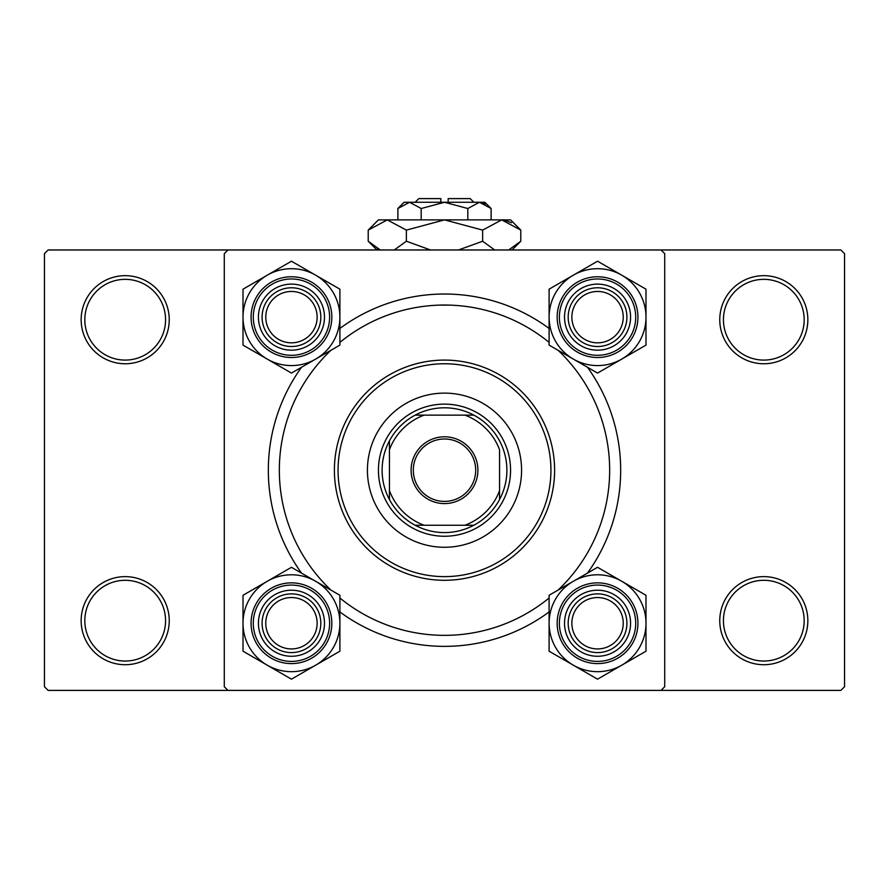 <?xml version="1.0" encoding="UTF-8"?>
<svg xmlns="http://www.w3.org/2000/svg" width="889" height="889" viewBox="0 0 889 889"><rect width="100%" height="100%" fill="white"/><g stroke="black" fill="none" stroke-linecap="round" stroke-linejoin="round"><path stroke-width="1.33" d="M81.155 620.666A44.039 44.039 0 0 1 125.193 576.628A44.039 44.039 0 0 1 169.232 620.666A44.039 44.039 0 0 1 125.193 664.716A44.039 44.039 0 0 1 81.155 620.666M165.565 620.666A40.372 40.372 0 0 0 125.193 580.295A40.372 40.372 0 0 0 84.822 620.666A40.372 40.372 0 0 0 125.193 661.038A40.372 40.372 0 0 0 165.565 620.666M81.155 319.718A44.039 44.039 0 0 1 125.193 275.668A44.039 44.039 0 0 1 169.232 319.718A44.039 44.039 0 0 1 125.193 363.757A44.039 44.039 0 0 1 81.155 319.718M165.565 319.718A40.372 40.372 0 0 0 125.193 279.346A40.372 40.372 0 0 0 84.822 319.718A40.372 40.372 0 0 0 125.193 360.089A40.372 40.372 0 0 0 165.565 319.718M719.768 319.718A44.039 44.039 0 0 1 763.807 275.668A44.039 44.039 0 0 1 807.845 319.718A44.039 44.039 0 0 1 763.807 363.757A44.039 44.039 0 0 1 719.768 319.718M804.178 319.718A40.372 40.372 0 0 0 763.807 279.346A40.372 40.372 0 0 0 723.435 319.718A40.372 40.372 0 0 0 763.807 360.089A40.372 40.372 0 0 0 804.178 319.718M719.768 620.666A44.039 44.039 0 0 1 763.807 576.628A44.039 44.039 0 0 1 807.845 620.666A44.039 44.039 0 0 1 763.807 664.716A44.039 44.039 0 0 1 719.768 620.666M804.178 620.666A40.372 40.372 0 0 0 763.807 580.295A40.372 40.372 0 0 0 723.435 620.666A40.372 40.372 0 0 0 763.807 661.038A40.372 40.372 0 0 0 804.178 620.666M301.527 573.116A176.166 176.166 0 0 1 301.527 367.257M339.898 328.441A176.166 176.166 0 0 1 549.102 328.441M587.473 367.257A176.166 176.166 0 0 1 587.473 573.116M439.31 305.116L449.69 305.116M661.038 249.976L48.117 249.976L44.45 253.654L44.45 686.73L48.117 690.397L661.038 690.397L664.716 686.73L664.716 253.654L661.038 249.976L840.883 249.976L844.55 253.654L844.55 686.73L840.883 690.397L661.038 690.397M227.962 690.397L224.284 686.73L224.284 253.654L227.962 249.976M549.102 611.943A176.166 176.166 0 0 1 339.898 611.943M521.576 470.192A77.076 77.076 0 0 0 444.5 393.116A77.076 77.076 0 0 0 367.424 470.192A77.076 77.076 0 0 0 444.5 547.268A77.076 77.076 0 0 0 521.576 470.192M338.064 470.192A106.436 106.436 0 0 0 444.5 576.628A106.436 106.436 0 0 0 550.936 470.192A106.436 106.436 0 0 0 444.5 363.757A106.436 106.436 0 0 0 338.064 470.192M554.603 470.192A110.103 110.103 0 0 1 444.5 580.295A110.103 110.103 0 0 1 334.397 470.192A110.103 110.103 0 0 1 444.5 360.089A110.103 110.103 0 0 1 554.603 470.192M330.908 350.299A165.154 165.154 0 0 0 330.908 590.085M339.898 597.997A165.154 165.154 0 0 0 549.102 597.997M558.092 590.085A165.154 165.154 0 0 0 558.092 350.299M549.102 342.387A165.154 165.154 0 0 0 339.898 342.387M317.14 623.233A25.692 25.692 0 0 0 291.459 597.541A25.692 25.692 0 0 0 265.767 623.233A25.692 25.692 0 0 0 291.459 648.926A25.692 25.692 0 0 0 317.14 623.233M262.088 623.233A29.359 29.359 0 0 1 291.459 593.874A29.359 29.359 0 0 1 320.818 623.233A29.359 29.359 0 0 1 291.459 652.604A29.359 29.359 0 0 1 262.088 623.233M621.767 665.183A48.439 48.439 0 0 1 573.327 665.183L597.541 679.174L645.992 651.204L645.992 595.274L597.541 567.304L549.102 595.274L549.102 651.204L573.327 665.183A48.439 48.439 0 0 1 573.327 581.284A48.439 48.439 0 0 1 645.992 623.233A48.439 48.439 0 0 1 621.767 665.183M597.541 656.271A33.026 33.026 0 0 1 564.515 623.233A33.026 33.026 0 0 1 597.541 590.207A33.026 33.026 0 0 1 630.579 623.233A33.026 33.026 0 0 1 597.541 656.271M597.541 593.874A29.359 29.359 0 0 0 568.182 623.233A29.359 29.359 0 0 0 597.541 652.604A29.359 29.359 0 0 0 626.912 623.233A29.359 29.359 0 0 0 597.541 593.874M597.541 582.862A40.372 40.372 0 0 1 637.924 623.233A40.372 40.372 0 0 1 597.541 663.605A40.372 40.372 0 0 1 557.17 623.233A40.372 40.372 0 0 1 597.541 582.862A40.372 40.372 0 0 0 557.17 623.233A40.372 40.372 0 0 0 597.541 663.605M623.233 623.233A25.692 25.692 0 0 0 597.541 597.541A25.692 25.692 0 0 0 571.86 623.233A25.692 25.692 0 0 0 597.541 648.926A25.692 25.692 0 0 0 623.233 623.233M568.182 623.233A29.359 29.359 0 0 1 597.541 593.874A29.359 29.359 0 0 1 626.912 623.233A29.359 29.359 0 0 1 597.541 652.604A29.359 29.359 0 0 1 568.182 623.233M267.233 581.284A48.439 48.439 0 0 1 315.673 581.284L291.459 567.304L243.008 595.274L243.008 651.204L291.459 679.174L339.898 651.204L339.898 595.274L315.673 581.284A48.439 48.439 0 0 1 315.673 665.183A48.439 48.439 0 0 1 243.008 623.233A48.439 48.439 0 0 1 267.233 581.284M291.459 590.207A33.026 33.026 0 0 1 324.485 623.233A33.026 33.026 0 0 1 291.459 656.271A33.026 33.026 0 0 1 258.421 623.233A33.026 33.026 0 0 1 291.459 590.207M291.459 652.604A29.359 29.359 0 0 0 320.818 623.233A29.359 29.359 0 0 0 291.459 593.874A29.359 29.359 0 0 0 262.088 623.233A29.359 29.359 0 0 0 291.459 652.604M291.459 663.605A40.372 40.372 0 0 1 251.076 623.233A40.372 40.372 0 0 1 291.459 582.862A40.372 40.372 0 0 1 331.83 623.233A40.372 40.372 0 0 1 291.459 663.605A40.372 40.372 0 0 0 331.83 623.233A40.372 40.372 0 0 0 291.459 582.862M265.767 317.14A25.692 25.692 0 0 0 291.459 342.832A25.692 25.692 0 0 0 317.14 317.14A25.692 25.692 0 0 0 291.459 291.459A25.692 25.692 0 0 0 265.767 317.14M320.818 317.14A29.359 29.359 0 0 1 291.459 346.51A29.359 29.359 0 0 1 262.088 317.14A29.359 29.359 0 0 1 291.459 287.78A29.359 29.359 0 0 1 320.818 317.14M571.86 317.14A25.692 25.692 0 0 0 597.541 342.832A25.692 25.692 0 0 0 623.233 317.14A25.692 25.692 0 0 0 597.541 291.459A25.692 25.692 0 0 0 571.86 317.14M626.912 317.14A29.359 29.359 0 0 1 597.541 346.51A29.359 29.359 0 0 1 568.182 317.14A29.359 29.359 0 0 1 597.541 287.78A29.359 29.359 0 0 1 626.912 317.14M621.767 359.089A48.439 48.439 0 0 1 573.327 359.089L597.541 373.08L645.992 345.11L645.992 289.181L597.541 261.21L549.102 289.181L549.102 345.11L573.327 359.089A48.439 48.439 0 0 1 573.327 275.19A48.439 48.439 0 0 1 645.992 317.14A48.439 48.439 0 0 1 621.767 359.089M597.541 350.177A33.026 33.026 0 0 1 564.515 317.14A33.026 33.026 0 0 1 597.541 284.113A33.026 33.026 0 0 1 630.579 317.14A33.026 33.026 0 0 1 597.541 350.177M597.541 287.78A29.359 29.359 0 0 0 568.182 317.14A29.359 29.359 0 0 0 597.541 346.51A29.359 29.359 0 0 0 626.912 317.14A29.359 29.359 0 0 0 597.541 287.78M597.541 276.768A40.372 40.372 0 0 1 637.924 317.14A40.372 40.372 0 0 1 597.541 357.511A40.372 40.372 0 0 1 557.17 317.14A40.372 40.372 0 0 1 597.541 276.768A40.372 40.372 0 0 0 557.17 317.14A40.372 40.372 0 0 0 597.541 357.511M267.233 275.19A48.439 48.439 0 0 1 315.673 275.19L291.459 261.21L243.008 289.181L243.008 345.11L291.459 373.08L339.898 345.11L339.898 289.181L315.673 275.19A48.439 48.439 0 0 1 315.673 359.089A48.439 48.439 0 0 1 243.008 317.14A48.439 48.439 0 0 1 267.233 275.19M291.459 284.113A33.026 33.026 0 0 1 324.485 317.14A33.026 33.026 0 0 1 291.459 350.177A33.026 33.026 0 0 1 258.421 317.14A33.026 33.026 0 0 1 291.459 284.113M291.459 346.51A29.359 29.359 0 0 0 320.818 317.14A29.359 29.359 0 0 0 291.459 287.78A29.359 29.359 0 0 0 262.088 317.14A29.359 29.359 0 0 0 291.459 346.51M291.459 357.511A40.372 40.372 0 0 1 251.076 317.14A40.372 40.372 0 0 1 291.459 276.768A40.372 40.372 0 0 1 331.83 317.14A40.372 40.372 0 0 1 291.459 357.511A40.372 40.372 0 0 0 331.83 317.14A40.372 40.372 0 0 0 291.459 276.768M444.5 436.788A33.404 33.404 0 0 1 477.904 470.192A33.404 33.404 0 0 1 444.5 503.585A33.404 33.404 0 0 1 411.096 470.192A33.404 33.404 0 0 1 444.5 436.788M444.5 501.385A31.193 31.193 0 0 0 475.693 470.192A31.193 31.193 0 0 0 444.5 438.999A31.193 31.193 0 0 0 413.307 470.192A31.193 31.193 0 0 0 444.5 501.385M444.5 407.795A62.397 62.397 0 0 0 415.141 415.141L424.064 415.141L415.141 415.141A62.397 62.397 0 0 0 389.449 499.551L389.449 490.628L389.449 499.551A62.397 62.397 0 0 0 473.859 525.243L464.936 525.243L473.859 525.243A62.397 62.397 0 0 0 499.551 499.551L499.551 449.756A58.718 58.718 0 0 0 464.936 415.141L424.064 415.141A58.718 58.718 0 0 0 389.449 449.756L389.449 490.628A58.718 58.718 0 0 0 424.064 525.243L464.936 525.243A58.718 58.718 0 0 0 499.551 490.628L499.551 499.551A62.397 62.397 0 0 0 473.859 415.141L464.936 415.141L473.859 415.141A62.397 62.397 0 0 0 444.5 407.795M444.5 536.256A66.064 66.064 0 0 1 378.436 470.192A66.064 66.064 0 0 1 444.5 404.128A66.064 66.064 0 0 1 510.564 470.192A66.064 66.064 0 0 1 444.5 536.256M415.141 525.243L424.064 525.243L415.141 525.243M389.449 440.833L389.449 449.756L389.449 440.833M415.141 202.27L418.808 198.603L440.833 198.603L440.833 202.27M491.117 208.515L484.872 202.27L404.128 202.27L397.883 208.515L409.54 202.27L421.186 208.515L444.5 202.27L467.814 208.515L479.46 202.27L491.117 208.515L491.117 219.883M467.814 208.515L467.814 219.883M485.461 204.014L481.071 202.392M397.883 208.515L397.883 219.883M421.186 208.515L421.186 219.883M377.525 248.631L380.281 249.976L368.213 241.23L368.213 230.107L378.436 219.883L510.564 219.883L520.787 230.107L520.787 241.23L508.719 249.976M368.213 230.107L387.293 219.883L406.362 230.107L444.5 219.883L482.638 230.107L501.707 219.883L520.787 230.107M482.638 230.107L482.638 241.23L458.502 249.976M494.717 249.976L482.638 241.23M511.475 222.706L504.341 220.094M387.293 219.883L384.659 220.094L387.293 219.883M406.362 230.107L406.362 241.23L394.294 249.976M430.498 249.976L406.362 241.23M448.167 202.27L448.167 198.603L470.192 198.603L473.859 202.27M597.541 661.405A38.171 38.171 0 0 0 635.713 623.233A38.171 38.171 0 0 0 597.541 585.073A38.171 38.171 0 0 0 559.381 623.233A38.171 38.171 0 0 0 597.541 661.405M291.459 585.073A38.171 38.171 0 0 0 253.287 623.233A38.171 38.171 0 0 0 291.459 661.405A38.171 38.171 0 0 0 329.619 623.233A38.171 38.171 0 0 0 291.459 585.073M597.541 355.311A38.171 38.171 0 0 0 635.713 317.14A38.171 38.171 0 0 0 597.541 278.979A38.171 38.171 0 0 0 559.381 317.14A38.171 38.171 0 0 0 597.541 355.311M291.459 278.979A38.171 38.171 0 0 0 253.287 317.14A38.171 38.171 0 0 0 291.459 355.311A38.171 38.171 0 0 0 329.619 317.14A38.171 38.171 0 0 0 291.459 278.979M376.969 249.976L368.213 241.23M512.031 249.976L520.787 241.23"/></g></svg>
